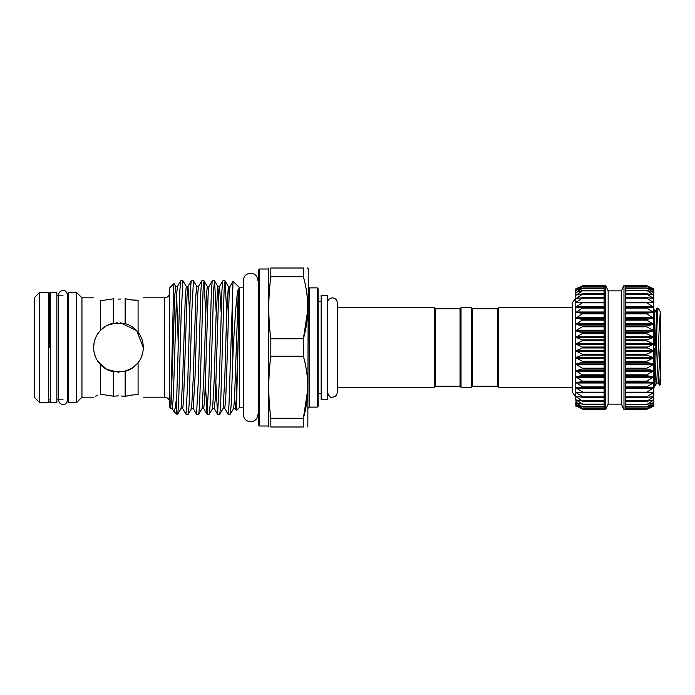 <?xml version="1.0" encoding="UTF-8"?>
<svg xmlns="http://www.w3.org/2000/svg" width="695" height="695" viewBox="0 0 695 695"><rect width="100%" height="100%" fill="white"/><g stroke="black" fill="none" stroke-linecap="round" stroke-linejoin="round"><path stroke-width="1.04" d="M50.648 347.5L50.648 292.282L56.86 292.282L56.86 402.718L50.648 402.718L50.648 347.5M321.168 301.543L318.188 301.543M321.168 393.457L318.188 393.457M327.38 399.538L327.38 295.462L321.168 295.462L321.168 399.538L327.38 399.538M472.452 308.745L497.785 308.745L497.785 386.255L472.452 386.255L472.452 308.745L471.453 307.755L461.02 307.755L460.029 308.745L460.029 386.255L435.192 386.255L434.193 387.245L434.193 307.755L337.318 307.755M434.193 387.245L337.318 387.245L337.318 392.215C337.023 395.229 335.364 396.888 332.349 397.184C330.568 398 328.909 396.341 327.38 392.215M435.192 386.255L435.192 308.745L434.193 307.755M258.566 347.5L258.566 425.001L258.566 269.999L258.566 280.415L257.949 280.415M317.198 287.878L318.188 288.877L318.188 406.123L317.198 407.122L317.198 287.878L309.249 287.878L309.249 407.122L308.25 408.113M268.505 426L259.565 426L259.565 269L268.505 269L268.774 426.991M307.468 268.009L308.25 268.757L307.824 426.991M307.807 305.817L307.824 307.755M307.807 309.709L303.376 338.778C309.24 318.162 309.24 297.477 303.376 276.723L303.376 268.009C309.249 268.009 309.249 268.009 303.376 268.009L270.833 268.009L270.833 276.723C268.105 297.408 268.105 318.093 270.833 338.778L270.833 356.222C268.105 376.907 268.105 397.592 270.833 418.277L270.833 426.991C268.105 426.991 268.105 426.991 270.833 426.991L303.376 426.991L303.376 418.277C309.24 397.653 309.24 376.968 303.376 356.222L303.376 338.778L270.833 338.778M303.967 268.009L303.376 268.009M270.833 268.009C268.105 268.009 268.105 268.009 270.833 268.009C268.105 268.009 268.105 268.009 270.833 268.009M243.293 287.808L239.688 287.808L239.688 407.192L236.422 410.467L235.223 408.452L236.17 400.337L238.376 331.767L236.422 410.467M94.676 354.667L95.397 356.717M120.583 322.749L136.707 330.638L143.309 347.5C143.231 341.766 141.493 336.693 138.088 332.271C141.485 336.684 143.231 341.758 143.309 347.5C143.231 353.234 141.493 358.307 138.088 362.729L138.088 394.795C134.63 394.56 130.304 395.081 125.126 396.358L132.363 394.995M94.077 342.791L93.625 347.5C93.755 354.129 95.988 359.784 100.332 364.475C103.989 368.289 108.316 370.73 113.302 371.799L125.126 371.434C130.321 369.966 134.639 367.064 138.088 362.729M142.623 353.277L140.955 358.047M137.74 363.172L132.285 368.142M131.902 368.393L122.893 371.947M118.949 372.338L106.709 369.384L97.7 361.131M95.493 356.943L94.094 352.322M118.463 299.102L120.965 299.032M138.088 300.205L138.088 332.271C134.63 327.927 130.304 325.025 125.126 323.566L125.126 298.642C130.321 299.919 134.639 300.44 138.088 300.205C144.986 297.086 144.986 297.086 138.088 300.205L132.232 299.988M138.088 394.795C144.986 397.914 144.986 397.914 138.088 394.795C144.986 397.914 144.986 397.914 138.088 394.795M125.126 371.434L125.126 396.358L120.965 395.968M98.794 332.332L97.665 333.921M93.625 297.816L81.949 297.816L81.949 397.184L76.407 402.718L68.536 402.718L67.537 401.727L67.537 293.273L68.536 292.282L68.536 402.718M93.625 347.5C93.747 340.897 95.98 335.242 100.332 330.525L100.332 300.805C91.479 296.939 91.479 296.939 100.332 300.805C91.479 296.939 91.479 296.939 100.332 300.805L113.302 298.824L100.332 300.805M81.949 297.816L76.407 292.282L76.407 402.718M174.019 283.525L169.641 287.904L169.641 407.096L170.762 408.208L173.611 288.668L174.019 283.525L175.8 286.548L174.853 294.663L171.057 404.742M224.998 280.754L222.774 280.806L221.913 290.423L219.325 380.877L217.57 414.246L219.802 414.194L220.654 404.577L224.12 289.693L225.058 280.806L226.7 312.281M214.486 280.754L212.253 280.806L211.402 290.423L208.813 380.877L207.058 414.246L209.291 414.194L210.142 404.577L213.608 289.693L214.547 280.806L216.188 312.281M203.965 280.754L201.741 280.806L200.881 290.423L198.292 380.877L196.537 414.246L198.77 414.194L199.621 404.577L203.088 289.693L204.026 280.806L205.668 312.281M193.453 280.754L191.221 280.806L190.369 290.423L187.78 380.877L186.025 414.246L188.258 414.194L189.109 404.577L191.698 314.123L193.453 280.754L196.833 286.548L195.886 294.663L193.262 378.002L191.577 408.452L193.227 408.512L194.982 378.002L197.571 295.392L198.423 286.548L201.741 280.806M182.933 280.754L180.709 280.806L179.857 290.423L176.791 395.976L176.791 414.246L177.738 414.194L178.589 404.577L181.186 314.123L182.933 280.754L186.321 286.548L185.374 294.663L182.742 378.002L181.056 408.452L182.715 408.512L183.584 400.337L187.051 295.392L187.971 286.488L189.579 312.281M239.688 287.808L233.042 281.214L228.968 405.307L228.09 414.246L230.323 414.194L231.174 404.577L233.233 347.5C234.971 319.926 236.43 294.428 238.376 288.894C239.532 292.656 238.463 310.787 238.376 331.767M232.634 286.827L232.634 357.108M228.09 414.246L224.711 408.452L225.649 400.337L226.527 378.002L229.115 295.392L229.967 286.548L233.051 281.214M217.57 414.246L215.867 382.719M207.058 414.246L205.355 382.719M196.537 414.246L193.158 408.452M186.025 414.246L182.646 408.452M39.719 292.3L39.719 402.7L34.75 397.731L34.75 297.269L39.719 292.3L48.659 292.3L49.658 293.299L49.658 347.5M50.648 295.175L49.658 295.175L49.658 293.299M472.452 386.255L471.453 387.245L471.453 307.755M471.453 387.245L461.02 387.245L461.02 307.755M460.029 386.255L461.02 387.245M460.029 308.745L435.192 308.745M497.785 386.255L498.784 387.245L498.784 307.755L497.785 308.745M572.315 307.755L498.784 307.755M572.315 387.245L498.784 387.245M660.25 318.892L660.25 312.168L659.138 329.708L656.714 383.032L654.447 386.924C655.663 389.391 656.853 309.423 658.087 308.18L656.81 308.12L654.29 370.053M654.447 386.924L653.795 386.924M660.25 345.293L660.25 374.648L659.677 385.334L658.321 383.032L660.25 347.248L660.25 311.725M660.25 374.648L660.25 384.761L659.677 385.334M583.235 340.22L575.79 344.094L583.244 347.5L575.79 350.906L575.79 337.318L583.235 340.22M583.235 333.105L575.79 337.318L575.79 330.681L583.235 333.105M583.235 326.19L575.79 330.681L575.79 324.278L583.235 326.19M583.235 319.57L575.79 324.278L575.79 318.188L583.235 319.57M583.235 313.315L575.79 318.188L575.79 312.489L583.235 313.315M583.235 307.529L575.79 312.489L575.79 307.268L604.111 307.355L582.801 307.355M575.79 307.268L575.79 302.586L583.235 302.282L576.233 306.79L575.79 307.268L576.233 307.459M575.79 302.586L575.79 298.52L583.235 297.642L576.233 302.134L575.79 302.586L576.233 302.725M575.79 298.52L575.79 295.106L583.235 293.681L576.233 298.598M578.075 294.715L575.79 295.106L575.79 292.404L582.74 290.501L576.233 295.132M577.319 292.056L575.79 292.404L575.79 290.449L582.74 288.095L576.233 292.369M576.841 290.145L575.79 290.449L575.79 289.268L582.74 286.488L576.233 290.354M576.494 289.007L575.79 288.868L582.74 285.706L576.233 289.12M623.98 285.393L625.474 285.393L625.474 409.607L623.98 409.607L623.98 285.393L621.434 290.866L621.434 404.134L608.151 404.134L605.597 409.607L604.111 409.607L604.111 285.506L582.74 285.767L604.111 285.767M576.494 405.993L582.74 409.294M604.111 408.669L583.218 408.669L575.79 405.732L576.233 405.88L575.79 404.551L582.74 408.512M577.319 402.944L576.233 402.944L582.74 406.905L575.79 404.551L575.79 402.596L576.233 402.631L575.79 399.894L582.74 404.116L575.79 402.596M583.235 406.966L582.74 406.905M604.111 404.499L582.74 404.499M583.235 401.241L575.79 399.894L575.79 396.48L582.74 401.319M583.235 397.271L575.79 396.48L575.79 392.414L582.74 396.836L583.235 397.271L582.74 397.418M583.235 392.623L575.79 392.414L575.79 387.732L582.74 392.171L583.235 392.623L582.74 392.831M583.235 387.358L575.79 387.732L575.79 382.511L582.74 386.898L583.235 387.358L582.74 387.645L604.111 387.645L582.801 387.645M583.235 381.564L575.79 382.511L575.79 376.812L583.235 381.564M583.235 375.309L575.79 376.812L575.79 370.722L583.235 375.309M583.235 368.671L575.79 370.722L575.79 364.319L583.235 368.671M583.235 361.748L575.79 364.319L575.79 357.682L583.235 361.748M653.786 288.868L653.795 344.094L646.837 340.802L646.837 339.838L653.786 337.353L646.837 333.704L646.837 332.757L653.795 330.681L646.837 326.798L646.837 325.886L653.795 324.278L646.837 320.169L646.837 319.3L653.795 318.188L646.837 313.905L646.837 313.097L653.795 312.489L646.837 308.102L646.837 307.355L653.786 307.294L646.837 302.829L646.837 302.169L653.795 302.586L646.837 298.164L646.837 297.582L653.795 298.52L646.837 294.159L646.837 293.681L653.786 295.123L646.837 290.501L653.786 292.421L646.837 288.095L653.786 290.458L646.837 286.488L653.786 289.268L646.837 285.706L653.786 288.868L646.837 285.706M625.474 409.233L646.837 409.294L653.786 405.741L646.837 408.347L653.795 404.551L653.795 406.132L646.837 409.294L653.343 406.332M653.795 405.732L653.343 405.88M653.786 392.432L653.795 404.551L646.837 406.905L653.795 402.596L646.837 404.499L653.795 399.894L646.837 401.319L653.786 396.506L646.837 397.418L646.837 396.836L653.786 392.432L646.837 392.831L646.837 392.171L653.795 387.732L646.837 387.645L646.837 386.898L653.795 382.511L646.837 381.903L646.837 381.095L653.795 376.812L646.837 375.7L646.837 374.831L653.786 370.756L646.837 369.115L646.837 368.202L653.795 364.319L646.837 362.243L646.837 361.296L653.795 357.682L646.837 355.162L646.837 354.198L653.795 350.906L646.341 347.5L653.786 344.129L653.795 392.414L653.343 392.275M653.795 404.551L653.343 404.646M653.795 402.596L653.343 402.631M653.795 399.894L653.343 399.868M653.795 396.48L653.343 396.402M583.235 354.641L575.79 357.682L575.79 350.906L583.235 354.641M608.151 404.134L608.151 290.866L605.597 285.393L604.111 285.506M605.597 409.607L605.597 285.393M653.795 385.812L654.29 385.812L654.29 361.339L653.795 361.339L654.29 360.774L653.795 360.774L653.795 357.682M654.29 360.774L654.29 348.256L653.795 347.5M654.29 384.656L653.795 384.656L653.795 382.511M654.29 378.923L653.795 378.923L653.795 376.812M582.74 302.169L583.235 302.282M582.74 297.582L583.235 297.642M582.74 293.681L604.111 293.681M582.74 290.501L583.235 290.449M582.74 288.095L583.235 287.991M582.74 286.488L604.111 286.331M582.74 285.706L576.233 288.668M575.79 406.132L576.233 406.332L575.79 405.732M576.233 399.868L575.79 399.894M576.233 396.402L575.79 396.48M576.233 392.275L575.79 392.414M576.233 387.541L575.79 387.732M625.474 308.102L646.837 308.102L646.837 307.355L625.474 307.355L646.776 307.355M653.343 307.459L653.786 307.294M625.474 302.829L646.837 302.829L646.837 302.169M653.343 302.725L653.786 302.612M625.474 298.164L646.837 298.164L646.837 297.582M653.343 298.598L653.786 298.537M625.474 294.159L646.837 294.159L646.837 293.681M653.343 295.132L653.786 295.123M625.474 290.884L646.837 290.501M653.343 292.369L653.786 292.421M625.474 288.373L646.837 288.095M653.343 290.354L653.786 290.458M625.474 286.653L646.837 286.488M653.343 289.12L653.786 289.268M646.837 408.512L625.474 408.347M646.837 406.905L625.474 406.627M646.837 404.499L625.474 404.116M646.837 401.319L646.837 400.841L625.474 400.841M646.837 397.418L646.837 396.836L625.474 396.836M646.837 392.831L646.837 392.171L625.474 392.171M646.776 387.645L625.474 387.645L646.81 387.645L646.837 386.898L625.474 386.898M654.29 372.268L653.795 372.268M654.29 373.415L653.795 373.415M654.29 379.149L653.795 379.149M654.29 367.568L653.795 367.568M654.29 366.265L653.795 366.265M654.29 350.228L653.795 350.228M654.29 351.583L653.795 351.583M653.795 343.243L654.29 343.243L654.29 345.78L653.795 345.78M654.29 343.243L654.29 332.497L653.795 332.497M654.29 333.843L653.795 333.843M654.29 335.789L653.795 335.789M654.29 342.948L653.795 342.948M654.29 332.497L654.29 326.459L653.795 326.459M654.29 326.459L654.29 319.283L653.795 319.283M654.29 319.283L654.29 310.865M654.29 315.087L653.795 315.087M654.29 310.708L653.795 310.708M94.199 342.175L95.51 338.005M97.656 333.93L98.812 332.306M100.575 330.264L105.631 326.233M107.195 325.364L117.264 322.689M176.791 395.976L175.253 407.982L173.759 411.214L172.125 408.452L173.072 400.337L173.95 378.002L176.539 295.392L177.39 286.548L180.709 280.806M97.439 395.386L95.371 396.332M100.332 394.195C91.479 398.061 91.479 398.061 100.332 394.195L113.302 396.176L100.332 394.195L100.332 364.475M113.302 371.799L113.302 396.176L118.463 395.898M113.302 298.824L113.302 323.201C108.316 324.27 103.998 326.711 100.332 330.525M125.126 323.566L113.302 323.201M303.376 426.991C309.249 426.991 309.249 426.991 303.376 426.991L303.967 426.991M307.807 385.308L307.824 387.245M307.807 389.2L303.376 418.277L270.833 418.277M270.833 356.222L303.376 356.222M270.833 276.723L303.376 276.723M169.641 402.153C169.345 399.13 167.686 397.479 164.672 397.184L164.672 297.816L143.309 297.816M49.658 401.701L48.659 402.7L48.659 292.3M604.111 340.802L582.74 340.802M604.111 333.704L582.74 333.704M604.111 326.798L582.74 326.798M604.111 320.169L582.74 320.169M604.111 313.905L582.74 313.905M604.111 308.102L582.74 308.102M604.111 302.829L582.74 302.829M604.111 298.164L582.74 298.164M604.111 294.159L582.74 294.159M604.111 290.884L582.74 290.884M604.111 288.373L582.74 288.373M604.111 286.653L582.74 286.653M604.111 401.319L583.227 401.319M604.111 397.418L583.148 397.418M576.233 392.866L583.001 392.831M604.111 381.903L582.74 381.903M604.111 375.7L582.74 375.7M604.111 369.115L582.74 369.115M604.111 362.243L582.74 362.243M625.474 343.617L653.343 343.617M625.474 336.832L653.343 336.832M625.474 330.186L653.343 330.186M625.474 323.774L653.343 323.774M625.474 317.685L653.343 317.685M625.474 311.994L653.343 311.994M625.474 306.79L653.343 306.79M646.576 302.169L653.343 302.134M650.112 298.094L653.343 298.094M651.51 294.715L653.343 294.715M652.257 292.056L653.343 292.056M652.744 290.145L653.343 290.145M625.474 382.259L653.343 382.259M625.474 376.516L653.343 376.516M625.474 370.374L653.343 370.374M625.474 363.928L653.343 363.928M625.474 357.265L653.343 357.265M604.111 355.162L582.74 355.162M604.111 347.987L582.74 347.987M625.474 350.462L653.343 350.462M625.474 347.014L646.837 347.014M625.474 347.987L646.837 347.987M625.474 351.383L653.343 351.383M625.474 354.198L646.837 354.198M625.474 355.162L646.837 355.162M604.111 347.014L582.74 347.014M604.111 354.198L582.74 354.198M604.111 351.383L576.233 351.383M604.111 350.462L576.233 350.462M625.474 361.296L646.837 361.296M625.474 362.243L646.837 362.243M625.474 358.168L653.343 358.168M625.474 368.202L646.837 368.202M625.474 369.115L646.837 369.115M625.474 364.814L653.343 364.814M625.474 374.831L646.837 374.831M625.474 375.7L646.837 375.7M625.474 371.226L653.343 371.226M625.474 381.095L646.837 381.095M625.474 381.903L646.837 381.903M625.474 377.315L653.343 377.315M625.474 383.006L653.343 383.006M653.343 392.866L646.576 392.831M625.474 388.21L653.343 388.21M625.474 397.418L646.437 397.418M625.474 401.319L646.35 401.319M650.112 396.906L653.343 396.906M625.474 404.499L646.341 404.499M651.51 400.285L653.343 400.285M652.257 402.944L653.343 402.944M652.744 404.855L653.343 404.855M625.474 285.767L646.837 285.767M625.474 290.501L646.341 290.501M625.474 293.681L646.35 293.681M625.474 297.582L646.437 297.582M625.474 313.097L646.837 313.097M625.474 313.905L646.837 313.905M625.474 312.741L653.343 312.741M625.474 319.3L646.837 319.3M625.474 320.169L646.837 320.169M625.474 318.484L653.343 318.484M625.474 325.886L646.837 325.886M625.474 326.798L646.837 326.798M625.474 324.626L653.343 324.626M625.474 332.757L646.837 332.757M625.474 333.704L646.837 333.704M625.474 331.072L653.343 331.072M625.474 339.838L646.837 339.838M625.474 340.802L646.837 340.802M625.474 337.735L653.343 337.735M625.474 344.538L653.343 344.538M604.111 357.265L576.233 357.265M604.111 358.168L576.233 358.168M604.111 361.296L582.74 361.296M604.111 363.928L576.233 363.928M604.111 364.814L576.233 364.814M604.111 368.202L582.74 368.202M604.111 370.374L576.233 370.374M604.111 371.226L576.233 371.226M604.111 374.831L582.74 374.831M604.111 376.516L576.233 376.516M604.111 377.315L576.233 377.315M604.111 381.095L582.74 381.095M604.111 382.259L576.233 382.259M604.111 383.006L576.233 383.006M604.111 386.898L582.74 386.898M604.111 388.21L576.233 388.21M604.111 392.171L582.74 392.171M604.111 396.836L582.74 396.836M579.465 396.906L576.233 396.906M604.111 400.841L582.74 400.841M578.075 400.285L576.233 400.285M604.111 404.116L582.74 404.116M604.111 406.627L582.74 406.627M576.841 404.855L576.233 404.855M604.111 408.347L582.74 408.347M604.111 409.233L582.74 409.233M579.465 298.094L576.233 298.094M604.111 297.582L583.148 297.582M583.001 302.169L576.233 302.134M604.111 306.79L576.233 306.79M604.111 311.994L576.233 311.994M604.111 312.741L576.233 312.741M604.111 313.097L582.74 313.097M604.111 317.685L576.233 317.685M604.111 318.484L576.233 318.484M604.111 319.3L582.74 319.3M604.111 323.774L576.233 323.774M604.111 324.626L576.233 324.626M604.111 325.886L582.74 325.886M604.111 330.186L576.233 330.186M604.111 331.072L576.233 331.072M604.111 332.757L582.74 332.757M604.111 336.832L576.233 336.832M604.111 337.735L576.233 337.735M604.111 339.838L582.74 339.838M604.111 343.617L576.233 343.617M604.111 344.538L576.233 344.538M654.29 312.985L653.795 312.985M654.29 313.662L656.81 308.12M221.132 312.281L219.516 286.488L218.604 295.392L216.015 378.002L215.137 400.337L214.19 408.452L217.509 414.194M212.253 280.806L208.934 286.548L208.083 295.392L205.494 378.002L204.617 400.337L203.678 408.452L206.997 414.194M238.376 288.894L234.493 399.608L233.642 408.452L235.223 408.452M229.176 294.393L228.316 286.488L226.561 316.998L224.806 378.002L223.121 408.452L224.711 408.452M218.656 294.393L217.796 286.488L216.041 316.998L214.295 378.002L212.609 408.452L214.19 408.452M204.026 280.806L207.353 286.548L206.406 294.663L203.774 378.002L202.089 408.452L203.678 408.452M178.241 343.426L176.591 294.393M63.071 404.533C60.335 404.221 58.858 402.753 58.649 400.112L58.649 294.889C58.858 292.248 60.335 290.779 63.071 290.467C65.4 290.397 66.868 291.874 67.493 294.889L67.493 400.112C66.868 403.126 65.4 404.603 63.071 404.533M257.949 414.446C257.515 418.903 255.074 421.344 250.617 421.778C246.169 421.344 243.728 418.903 243.293 414.446L243.293 280.554C243.728 276.097 246.169 273.656 250.617 273.222C255.074 273.656 257.515 276.097 257.949 280.554M337.318 392.215L337.318 302.785C337.023 299.771 335.364 298.112 332.349 297.816L329.178 298.954L327.458 301.917M575.79 396.958L572.315 392.215L572.315 302.785L575.79 298.042M259.565 269L258.566 269.999M268.505 269L268.774 268.009M76.407 292.282L68.536 292.282M63.071 295.175L56.86 295.175M604.111 409.503L583.244 409.503L604.111 409.503M604.111 407.018L583.183 407.018M604.111 404.577L583.131 404.577M604.111 401.363L583.062 401.363M604.111 397.436L582.983 397.436M604.111 392.84L582.879 392.84M621.434 290.866L608.151 290.866M621.434 404.134L623.98 409.607M625.474 392.84L646.697 392.84M625.474 397.436L646.602 397.436M625.474 401.363L646.515 401.363M625.474 404.577L646.446 404.577M625.474 407.018L646.393 407.018M625.474 408.669L646.359 408.669M625.474 409.503L646.341 409.503L625.474 409.503M625.474 285.497L646.341 285.497M625.474 286.331L646.359 286.331M625.474 287.982L646.393 287.982M625.474 290.423L646.446 290.423M625.474 293.637L646.515 293.637M625.474 297.564L646.602 297.564M625.474 302.16L646.697 302.16M604.111 287.982L583.183 287.982M604.111 290.423L583.131 290.423M604.111 293.637L583.062 293.637M604.111 297.564L582.983 297.564M604.111 302.16L582.879 302.16M653.795 309.97L654.29 309.97M656.714 383.032L658.321 383.032M658.4 308.441L660.25 311.629M48.659 402.7L39.719 402.7M63.071 399.825L56.86 399.825M50.648 399.825L49.658 399.825M164.672 297.816C167.686 297.521 169.345 295.87 169.641 292.847M222.774 280.806L219.455 286.548L217.865 286.548L214.547 280.806M191.221 280.806L187.902 286.548L186.321 286.548M170.762 408.208L172.125 408.452M225.058 280.806L228.377 286.548L229.967 286.548M207.353 286.548L208.934 286.548M196.833 286.548L198.423 286.548M175.8 286.548L177.39 286.548M177.738 414.194L181.056 408.452M188.258 414.194L191.577 408.452M198.77 414.194L202.089 408.452M209.291 414.194L212.609 408.452M219.802 414.194L223.121 408.452M230.323 414.194L233.642 408.452M173.759 411.214L176.791 414.246M93.625 397.184L81.949 397.184M164.672 397.184L143.309 397.184M243.293 407.192L239.688 407.192M258.566 414.585L257.949 414.585M317.198 407.122L309.249 407.122M309.249 287.878L308.25 286.887M259.565 426L258.566 425.001"/></g></svg>
